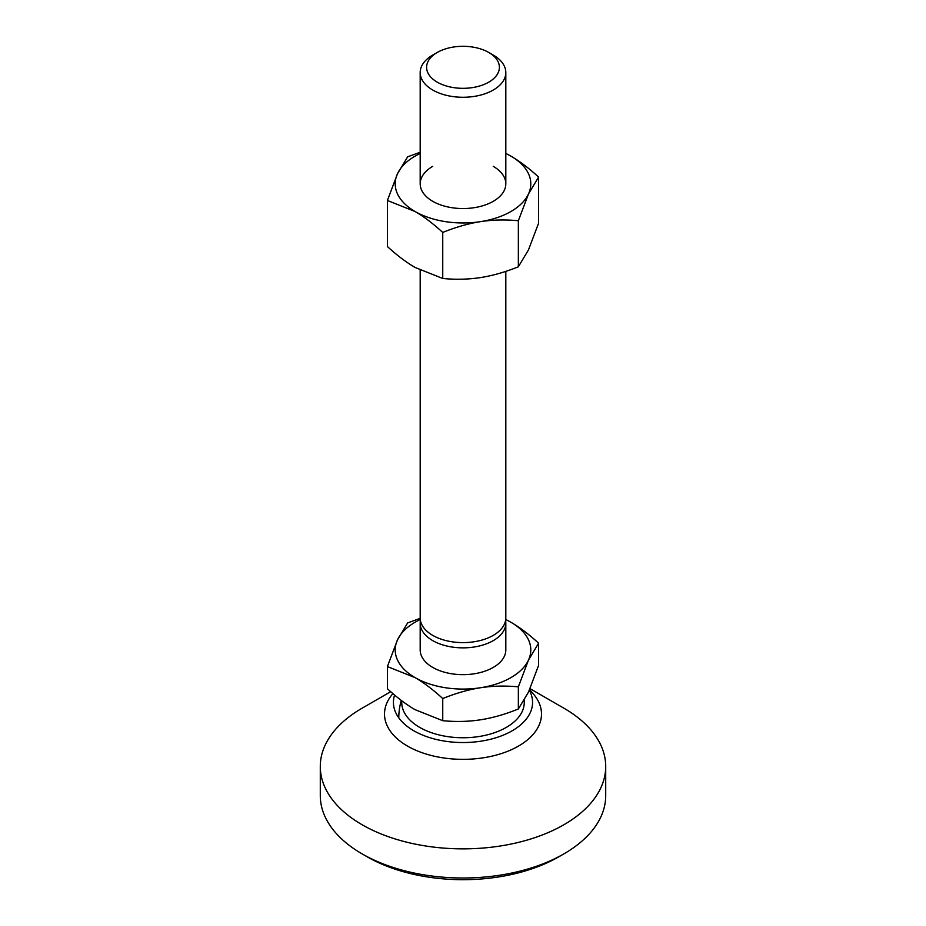 <?xml version="1.0" encoding="UTF-8"?>
<svg xmlns="http://www.w3.org/2000/svg" width="926" height="926" viewBox="0 0 926 926"><rect width="100%" height="100%" fill="white"/><g stroke="black" fill="none" stroke-linecap="round" stroke-linejoin="round"><path stroke-width="1.39" d="M493.269 55.074L488.731 52.458A36.392 21.009 0 0 0 437.269 52.458A36.392 21.009 0 0 0 437.269 82.171A36.392 21.009 0 0 0 488.731 82.171A36.392 21.009 0 0 0 488.731 52.458L493.28 55.074A42.816 24.724 0 0 0 493.269 55.074A42.816 24.724 0 0 1 505.816 72.552L505.816 183.834M437.269 52.458L432.72 55.074A42.816 24.724 0 0 0 420.184 72.552A42.816 24.724 0 0 0 432.731 90.03A42.816 24.724 0 0 0 479.379 95.39A42.816 24.724 0 0 0 505.816 72.552M505.573 620.513A42.816 24.724 180 0 1 505.816 623.14L505.816 649.936A42.816 24.724 180 0 1 479.379 672.774A42.816 24.724 180 0 1 432.731 667.414A42.816 24.724 180 0 1 420.184 649.936L420.184 623.14A42.816 24.724 180 0 1 420.427 620.513M505.816 623.14A42.816 24.724 180 0 1 504.357 629.541A42.816 24.724 180 0 1 432.731 640.618A42.816 24.724 180 0 1 420.184 623.14M420.184 270.218L420.184 617.897A42.816 24.724 0 0 0 432.731 635.375A42.816 24.724 0 0 0 504.357 624.298A42.816 24.724 0 0 0 505.816 617.897L505.816 271.364M505.735 619.448L510.932 622.272A67.795 39.135 0 0 0 505.723 619.552M538.608 643.188L528.48 660.076A67.795 39.135 0 0 0 510.932 622.272C519.694 627.33 528.92 634.298 538.608 643.188L538.608 665.343L528.48 692.116L518.352 708.992C505.11 714.34 492.505 717.939 480.548 719.791C468.579 721.643 455.974 721.944 442.744 720.694L415.068 709.663C406.306 704.605 397.08 697.625 387.392 688.736L387.392 666.581L397.52 639.808A67.795 39.135 0 0 0 415.068 677.612A67.795 39.135 0 0 0 480.548 687.74A67.795 39.135 0 0 0 528.48 660.076L518.352 686.837C505.11 685.599 492.505 685.9 480.548 687.74C468.579 689.604 455.974 693.192 442.744 698.54C433.055 689.65 423.83 682.67 415.068 677.612L387.392 666.581M420.277 619.552A67.795 39.135 0 0 0 397.52 639.808L407.648 622.932L420.196 618.337M442.744 698.54L442.744 720.694M518.352 686.837L518.352 708.992M563.911 708.205L530.031 688.643L563.911 708.205A142.708 82.391 180 0 1 605.708 766.462L605.708 795.596A142.708 82.391 180 0 1 563.911 853.865A142.708 82.391 180 0 1 362.089 853.865L362.089 853.865A142.708 82.391 180 0 1 320.292 795.596L320.292 766.462A142.708 82.391 180 0 1 362.089 708.205L390.691 691.687M367.136 856.77L362.089 853.865L367.136 856.77A135.578 78.27 180 0 0 558.864 856.77L563.911 853.865M605.708 766.462A142.708 82.391 180 0 1 517.611 842.591A142.708 82.391 180 0 1 362.089 824.73A142.708 82.391 180 0 1 320.292 766.462M529.626 689.569L533.411 694.002A78.49 45.316 180 0 1 508.71 750.87A78.49 45.316 180 0 1 407.498 746.078A78.49 45.316 180 0 1 392.589 694.002L392.913 693.62M529.325 690.252A69.577 40.165 180 0 1 499.126 736.702A69.577 40.165 180 0 1 413.806 730.776A69.577 40.165 180 0 1 394.592 695.044M524.174 700.45A61.266 35.373 180 0 1 487.979 734.677A61.266 35.373 180 0 1 419.675 727.385A61.266 35.373 180 0 1 401.803 700.797M493.269 166.356A42.816 24.724 180 0 1 493.269 201.312A42.816 24.724 180 0 1 432.731 201.312A42.816 24.724 180 0 1 432.731 166.356M505.816 153.392L510.932 156.158A67.795 39.135 0 0 0 505.816 153.496M538.608 177.086L528.48 193.962A67.795 39.135 0 0 0 510.932 156.158C519.752 161.263 528.977 168.243 538.608 177.086L538.608 223.131L528.48 249.904L518.352 266.781C505.191 272.094 492.597 275.693 480.548 277.569C468.498 279.421 455.893 279.721 442.744 278.483L415.068 267.44C406.248 262.336 397.022 255.368 387.392 246.524L387.392 200.479L397.52 173.706A67.795 39.135 0 0 0 415.068 211.51A67.795 39.135 0 0 0 480.548 221.638A67.795 39.135 0 0 0 528.48 193.962L518.352 220.735C505.191 219.485 492.597 219.786 480.548 221.638C468.498 223.513 455.893 227.113 442.744 232.438C433.113 223.594 423.888 216.615 415.068 211.51L387.392 200.479M420.184 153.496A67.795 39.135 0 0 0 397.52 173.706L407.648 156.83L420.184 152.234M442.744 232.438L442.744 278.483M518.352 220.735L518.352 266.781M401.271 700.392A64.218 64.218 0 0 0 398.782 717.824M420.184 72.552L420.184 183.834"/></g></svg>
